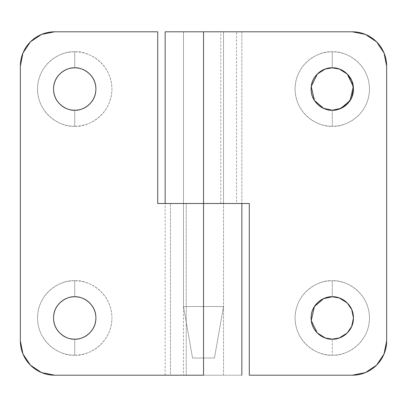 <?xml version="1.0" encoding="UTF-8"?>
<svg xmlns="http://www.w3.org/2000/svg" width="407" height="407" viewBox="0 0 407 407"><rect width="100%" height="100%" fill="white"/><g stroke="black" fill="none" stroke-linecap="round" stroke-linejoin="round"><path stroke-width="0.31" stroke-dasharray="2.04 1.53" d="M332.275 296.795L332.275 280.769C321.398 279.273 295.584 290.435 295.075 317.969C295.584 345.502 321.398 356.664 332.275 355.174L332.285 339.148L332.275 355.174C337.21 355.174 341.956 354.227 346.515 352.34C351.073 350.452 355.097 347.761 358.582 344.276C362.072 340.786 364.758 336.762 366.646 332.204C368.533 327.645 369.48 322.904 369.48 317.969C369.48 313.034 368.533 308.292 366.646 303.734C364.758 299.176 362.072 295.151 358.582 291.661C355.097 288.176 351.073 285.485 346.515 283.598C341.956 281.71 337.21 280.769 332.275 280.769C327.345 280.769 322.598 281.71 318.04 283.598C313.482 285.485 309.457 288.176 305.972 291.661C302.482 295.151 299.796 299.176 297.909 303.734C296.021 308.292 295.075 313.034 295.075 317.969C295.075 322.904 296.021 327.645 297.909 332.204C299.796 336.762 302.482 340.786 305.972 344.276C309.457 347.761 313.482 350.452 318.04 352.34C322.598 354.227 327.345 355.174 332.275 355.174C343.157 356.664 368.971 345.502 369.48 317.969C368.971 290.435 343.157 279.273 332.275 280.769L332.275 296.795M332.275 110.205L332.275 126.231C343.157 127.727 368.971 116.565 369.48 89.031C368.971 61.498 343.157 50.336 332.275 51.826C327.345 51.826 322.598 52.773 318.04 54.66C313.482 56.548 309.457 59.239 305.972 62.724C302.482 66.214 299.796 70.238 297.909 74.796C296.021 79.355 295.075 84.096 295.075 89.031C295.075 93.966 296.021 98.708 297.909 103.266C299.796 107.824 302.482 111.849 305.972 115.339C309.457 118.824 313.482 121.515 318.04 123.402C322.598 125.29 327.345 126.231 332.275 126.231C337.21 126.231 341.956 125.29 346.515 123.402C351.073 121.515 355.097 118.824 358.582 115.339C362.072 111.849 364.758 107.824 366.646 103.266C368.533 98.708 369.48 93.966 369.48 89.031C369.48 84.096 368.533 79.355 366.646 74.796C364.758 70.238 362.072 66.214 358.582 62.724C355.097 59.239 351.073 56.548 346.515 54.66C341.956 52.773 337.21 51.826 332.275 51.826L332.285 67.852L332.275 51.826C321.398 50.336 295.584 61.498 295.075 89.031C295.584 116.565 321.398 127.727 332.275 126.231L332.285 110.205M165.186 31.797L241.85 31.797L220.762 31.797L220.762 203.5L223.535 203.5L223.535 31.797L220.762 31.797L220.762 203.5L241.844 203.5L203.5 203.5L203.5 31.797L352.309 31.797L203.5 31.797L203.5 203.5L249.288 203.5L183.465 203.5L236.543 203.5L236.543 31.797L236.543 203.5L241.85 203.5L165.161 203.5M241.85 31.797L241.85 203.5L241.85 31.797M249.288 375.203L249.288 203.5L249.288 375.203L352.309 375.203L249.288 375.203M365.45 34.412L376.592 41.855L384.035 52.996L386.65 66.138L386.65 340.863L384.035 354.004L376.592 365.145L365.45 372.588L352.309 375.203A34.341 34.341 0 0 0 386.65 340.863L386.65 66.138A34.341 34.341 0 0 0 352.309 31.797M165.15 31.797L241.844 31.797L183.465 31.797L183.465 306.522L223.535 306.522L223.535 31.797L223.535 203.5L203.5 203.5L203.5 375.203L223.535 375.203L223.535 203.5L223.535 375.203L170.457 375.203L170.457 203.5L170.457 375.203L165.257 375.203L241.844 375.203M203.5 31.797L223.535 31.797L183.465 31.797L223.535 31.797L223.535 306.522L183.465 306.522L192.552 358.033L214.448 358.033L223.535 306.522L214.448 358.033L192.552 358.033L183.465 306.522L223.535 306.522L183.465 306.522L183.465 31.797L223.535 31.797L183.465 31.797M183.471 31.797L183.471 203.5L203.5 203.5L203.5 375.203L54.691 375.203L41.55 372.588L30.408 365.145L22.965 354.004L20.35 340.863L20.35 66.138L22.965 52.996L30.408 41.855L41.55 34.412M241.85 203.5L203.541 203.5L241.85 203.5M165.15 375.203L165.15 203.5L223.535 203.5L170.457 203.5L186.238 203.5L186.238 375.203L186.238 203.5M74.725 296.795L74.725 280.769L74.725 296.795M74.72 280.769C63.843 279.273 38.029 290.435 37.52 317.969C38.029 345.502 63.843 356.664 74.72 355.174C79.655 355.174 84.402 354.227 88.96 352.34C93.518 350.452 97.543 347.761 101.028 344.276C104.518 340.786 107.204 336.762 109.091 332.204C110.979 327.645 111.925 322.904 111.925 317.969C111.925 313.034 110.979 308.292 109.091 303.734C107.204 299.176 104.518 295.151 101.028 291.661C97.543 288.176 93.518 285.485 88.96 283.598C84.402 281.71 79.655 280.769 74.72 280.769C69.79 280.769 65.044 281.71 60.485 283.598C55.927 285.485 51.903 288.176 48.418 291.661C44.928 295.151 42.242 299.176 40.354 303.734C38.467 308.292 37.52 313.034 37.52 317.969C37.52 322.904 38.467 327.645 40.354 332.204C42.242 336.762 44.928 340.786 48.418 344.276C51.903 347.761 55.927 350.452 60.485 352.34C65.044 354.227 69.79 355.174 74.72 355.174M74.725 355.174L74.725 339.148L74.725 355.174C85.602 356.664 111.416 345.502 111.925 317.969C111.416 290.435 85.602 279.273 74.725 280.769M74.725 67.852L74.725 51.826L74.725 67.852M74.72 51.826C63.843 50.336 38.029 61.498 37.52 89.031C38.029 116.565 63.843 127.727 74.72 126.231C79.655 126.231 84.402 125.29 88.96 123.402C93.518 121.515 97.543 118.824 101.028 115.339C104.518 111.849 107.204 107.824 109.091 103.266C110.979 98.708 111.925 93.966 111.925 89.031C111.925 84.096 110.979 79.355 109.091 74.796C107.204 70.238 104.518 66.214 101.028 62.724C97.543 59.239 93.518 56.548 88.96 54.66C84.402 52.773 79.655 51.826 74.72 51.826C69.79 51.826 65.044 52.773 60.485 54.66C55.927 56.548 51.903 59.239 48.418 62.724C44.928 66.214 42.242 70.238 40.354 74.796C38.467 79.355 37.52 84.096 37.52 89.031C37.52 93.966 38.467 98.708 40.354 103.266C42.242 107.824 44.928 111.849 48.418 115.339C51.903 118.824 55.927 121.515 60.485 123.402C65.044 125.29 69.79 126.231 74.72 126.231M74.725 126.231L74.725 110.205L74.725 126.231C85.602 127.727 111.416 116.565 111.925 89.031C111.416 61.498 85.602 50.336 74.725 51.826M241.85 375.203L54.691 375.203A34.341 34.341 0 0 1 20.35 340.863L20.35 66.138A34.341 34.341 0 0 1 54.691 31.797L157.713 31.797L157.713 203.5L203.5 203.5L157.713 203.5L157.713 31.797L54.691 31.797M183.465 203.5L183.465 375.203L186.238 375.203M214.448 358.033L192.552 358.033L214.448 358.033"/><path stroke-width="0.61" d="M317.302 332.941C313.166 328.81 311.101 323.814 311.101 317.969C311.101 312.123 313.166 307.127 317.302 302.996C321.438 298.86 326.429 296.795 332.275 296.795C338.471 295.94 353.164 302.294 353.454 317.969C353.164 333.643 338.471 339.998 332.275 339.148C326.083 339.998 311.391 333.643 311.101 317.969C311.391 302.294 326.083 295.94 332.275 296.795C338.125 296.795 343.116 298.86 347.252 302.996C351.389 307.127 353.454 312.123 353.454 317.969C353.454 323.814 351.389 328.81 347.252 332.941C343.116 337.077 338.125 339.148 332.275 339.148C326.429 339.148 321.438 337.077 317.302 332.941L325.218 337.932L332.27 339.148C326.083 339.998 311.391 333.643 311.101 317.969C311.391 302.294 326.083 295.94 332.275 296.795L323.58 298.662L314.443 306.547L311.253 320.528L317.297 332.936M317.302 74.059C321.438 69.923 326.429 67.852 332.275 67.852C338.471 67.002 353.164 73.357 353.454 89.031C353.164 104.706 338.471 111.06 332.275 110.205C326.083 111.06 311.391 104.706 311.101 89.031C311.391 73.357 326.083 67.002 332.275 67.852C338.125 67.852 343.116 69.923 347.252 74.059C351.389 78.19 353.454 83.186 353.454 89.031C353.454 94.877 351.389 99.873 347.252 104.004C343.116 108.14 338.125 110.205 332.275 110.205C326.429 110.205 321.438 108.14 317.302 104.004C313.166 99.873 311.101 94.877 311.101 89.031C311.101 83.186 313.166 78.19 317.302 74.059L325.218 69.068L332.27 67.852C326.083 67.002 311.391 73.357 311.101 89.031C311.391 104.706 326.083 111.06 332.275 110.205L323.585 108.343L314.448 100.458L311.253 86.477L317.297 74.064M165.883 31.797L352.309 31.797L365.45 34.412L352.309 31.797L203.541 31.797L203.541 203.5L203.541 31.797L165.186 31.797M41.55 34.412L54.691 31.797L41.55 34.412L30.408 41.855L22.965 52.996L20.35 66.138L20.35 340.863L22.965 354.004L30.408 365.145L41.55 372.588L54.691 375.203L203.541 375.203L203.541 203.5L249.288 203.5L249.288 375.203L352.309 375.203L365.45 372.588L376.592 365.145L384.035 354.004L386.65 340.863L386.65 66.138L384.035 52.996L376.592 41.855L365.45 34.412M352.309 31.797A34.341 34.341 0 0 1 386.65 66.138L386.65 340.863A34.341 34.341 0 0 1 352.309 375.203L249.288 375.203L249.288 203.5L157.713 203.5L157.713 31.797L54.691 31.797L157.713 31.797L157.713 203.5L203.541 203.5L203.541 375.203L54.691 375.203A34.341 34.341 0 0 1 20.35 340.863L20.35 66.138A34.341 34.341 0 0 1 54.691 31.797M332.285 110.205L339.336 108.995L347.247 104.009M347.257 103.999L351.714 97.441L353.454 89.036L351.714 80.622L347.257 74.064L353.301 86.477L350.106 100.458L340.969 108.343L332.275 110.205M347.247 74.054L339.336 69.068L332.285 67.852L339.336 69.068L347.247 74.049M332.285 339.148L339.336 337.932L347.247 332.946L339.336 337.932L332.285 339.148M347.257 332.936L351.714 326.378L353.454 317.974L351.714 309.559L347.257 303.001L351.714 309.564L353.454 317.969L351.714 326.373L347.257 332.936M347.247 302.991L339.336 298.005L332.285 296.795L339.336 298.005L347.247 302.986M74.725 339.148C68.529 339.998 53.836 333.643 53.546 317.969C53.836 302.294 68.529 295.94 74.725 296.795C68.529 295.94 53.836 302.294 53.546 317.969C53.836 333.643 68.529 339.998 74.725 339.148C68.529 339.998 53.836 333.643 53.546 317.969C53.836 302.294 68.529 295.94 74.725 296.795C80.917 295.94 95.609 302.294 95.899 317.969C95.609 333.643 80.917 339.998 74.725 339.148C80.917 339.998 95.609 333.643 95.899 317.969C95.609 302.294 80.917 295.94 74.725 296.795C80.917 295.94 95.609 302.294 95.899 317.969C95.609 333.643 80.917 339.998 74.725 339.148M74.725 110.205C68.529 111.06 53.836 104.706 53.546 89.031C53.836 73.357 68.529 67.002 74.725 67.852C68.529 67.002 53.836 73.357 53.546 89.031C53.836 104.706 68.529 111.06 74.725 110.205C68.529 111.06 53.836 104.706 53.546 89.031C53.836 73.357 68.529 67.002 74.725 67.852C80.917 67.002 95.609 73.357 95.899 89.031C95.609 104.706 80.917 111.06 74.725 110.205C80.917 111.06 95.609 104.706 95.899 89.031C95.609 73.357 80.917 67.002 74.725 67.852C80.917 67.002 95.609 73.357 95.899 89.031C95.609 104.706 80.917 111.06 74.725 110.205M241.85 203.5L241.85 375.203L241.85 203.5M74.72 296.795C80.571 296.795 85.562 298.86 89.698 302.996C93.834 307.127 95.899 312.123 95.899 317.969C95.899 323.814 93.834 328.81 89.698 332.941C85.562 337.077 80.571 339.148 74.72 339.148C68.875 339.148 63.884 337.077 59.748 332.941C55.611 328.81 53.546 323.814 53.546 317.969C53.546 312.123 55.611 307.127 59.748 302.996C63.884 298.86 68.875 296.795 74.72 296.795M74.72 67.852C80.571 67.852 85.562 69.923 89.698 74.059C93.834 78.19 95.899 83.186 95.899 89.031C95.899 94.877 93.834 99.873 89.698 104.004C85.562 108.14 80.571 110.205 74.72 110.205C68.875 110.205 63.884 108.14 59.748 104.004C55.611 99.873 53.546 94.877 53.546 89.031C53.546 83.186 55.611 78.19 59.748 74.059C63.884 69.923 68.875 67.852 74.72 67.852M165.15 31.797L165.15 203.5"/></g></svg>
